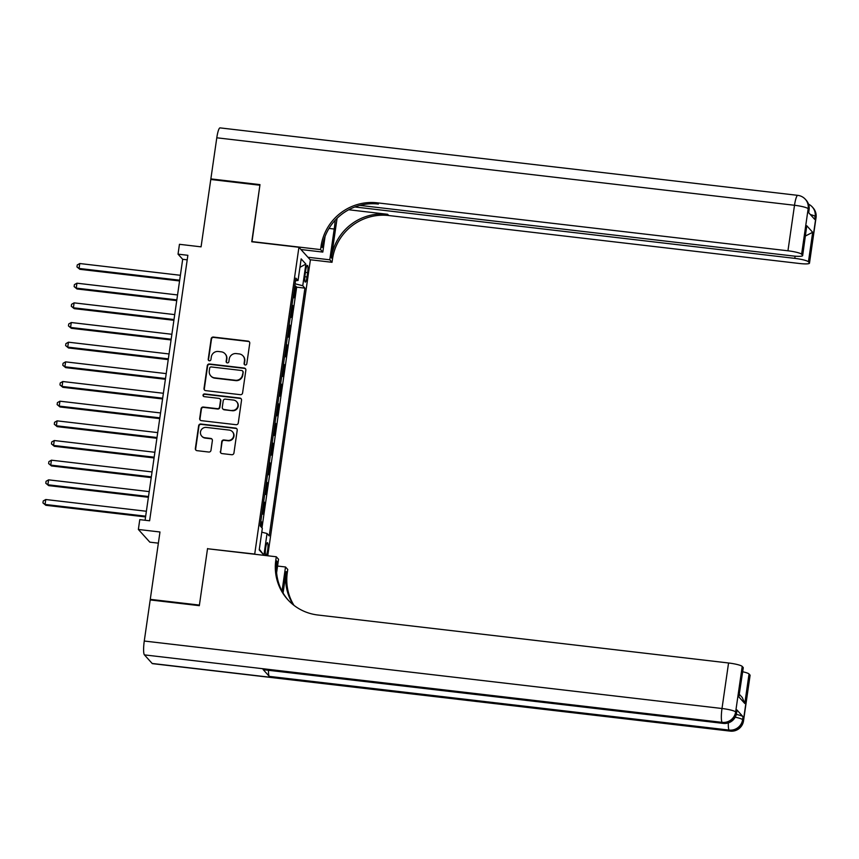 <?xml version="1.0" encoding="UTF-8"?>
<svg xmlns="http://www.w3.org/2000/svg" width="859" height="859" viewBox="0 0 859 859"><rect width="100%" height="100%" fill="white"/><g stroke="black" fill="none" stroke-linecap="round" stroke-linejoin="round"><path stroke-width="1.29" d="M245.244 364.978A1.385 1.342 -42.1 0 0 246.791 363.786L249.744 343.278A1.976 1.922 -42.1 0 0 248.101 341.12L213.376 337.061A1.976 1.922 -42.1 0 0 211.174 338.768L208.222 359.277A1.385 1.342 -42.1 0 0 209.371 360.791A1.385 1.342 -42.1 0 0 210.917 359.599L211.303 356.947A6.314 6.142 -42.1 0 1 218.358 351.481L221.257 351.825A6.314 6.142 -42.1 0 1 226.54 358.718L226.153 361.371A1.385 1.342 -42.1 0 0 227.313 362.885A1.385 1.342 -42.1 0 0 228.859 361.693L229.235 359.041A6.314 6.142 -42.1 0 1 236.3 353.586L239.189 353.919A6.314 6.142 -42.1 0 1 244.471 360.812L244.096 363.475A1.385 1.342 -42.1 0 0 245.244 364.978M267.664 550.157A6.432 1.127 96.7 0 0 267.417 542.673A6.432 1.127 96.7 0 0 265.678 547.956A6.432 1.127 96.7 0 0 265.925 555.44A6.432 1.127 96.7 0 0 267.664 550.157M220.333 451.426A1.976 1.922 -42.1 0 0 221.987 453.584L231.726 454.722A1.976 1.922 -42.1 0 0 233.938 453.015L237.213 430.241A1.976 1.922 -42.1 0 0 235.57 428.083L200.845 424.024A1.976 1.922 -42.1 0 0 198.644 425.731L195.358 448.505A1.976 1.922 -42.1 0 0 197.012 450.664L208.78 452.038A1.976 1.922 -42.1 0 0 210.981 450.331L212.388 440.581A1.976 1.922 -42.1 0 0 210.734 438.434L204.904 437.746A5.272 5.133 -42.1 0 1 201.06 430.23A5.272 5.133 -42.1 0 1 206.385 427.417L229.246 430.091A5.272 5.133 -42.1 0 1 233.09 437.607A5.272 5.133 -42.1 0 1 227.753 440.42L223.952 439.969A1.976 1.922 -42.1 0 0 221.74 441.676L220.645 451.77A1.976 1.922 -42.1 0 0 220.967 453.133M207.749 548.761L254.715 554.055L298.921 247.274L251.762 241.766L259.901 185.222L210.777 179.488L201.07 246.844L179.456 244.31L178.038 254.146L187.863 255.295L149.606 520.779L139.781 519.631L138.363 529.466L149.831 542.158L158.367 543.156M207.545 548.547L199.406 605.08L150.271 599.346L159.978 531.989L138.363 529.466M240.38 394.689A1.976 1.922 -42.1 0 0 242.582 392.982L245.867 370.208A1.976 1.922 -42.1 0 0 244.214 368.049L209.499 363.991A1.976 1.922 -42.1 0 0 207.287 365.698L204.012 388.472A1.976 1.922 -42.1 0 0 205.655 390.63L240.38 394.689M241.54 400.219L238.265 422.993A1.976 1.922 -42.1 0 1 236.053 424.7L201.339 420.652A1.976 1.922 -42.1 0 1 199.685 418.494L201.092 408.744A1.976 1.922 -42.1 0 1 203.293 407.037L217.381 408.68A1.976 1.922 -42.1 0 0 219.582 406.983L220.516 400.509A1.976 1.922 -42.1 0 0 218.862 398.361L204.206 396.643A1.385 1.342 -42.1 0 1 203.196 394.678A1.385 1.342 -42.1 0 1 204.592 393.937L239.897 398.061A1.976 1.922 -42.1 0 1 241.54 400.219M150.883 600.011L150.271 599.346M260.943 526.739L261.619 521.993L260.749 521.896M261.984 513.274L262.757 514.133L264.454 502.332L263.584 502.225M264.819 493.614L265.592 494.462L267.289 482.672L266.419 482.565M267.654 473.953L268.427 474.802L270.123 463.001L269.243 462.894M270.488 454.282L271.261 455.13L272.958 443.341L272.078 443.233M273.323 434.622L274.096 435.47L275.793 423.67L274.912 423.573M276.158 414.951L276.931 415.81L278.627 404.009L277.747 403.902M278.992 395.29L279.755 396.139L281.462 384.338L280.582 384.241M281.827 375.619L282.59 376.478L284.297 364.678L283.416 364.57M284.662 355.959L285.424 356.807L287.131 345.007L286.251 344.91M287.497 336.288L288.259 337.147L289.966 325.346L289.086 325.239M290.331 316.627L291.094 317.476L292.801 305.675L292.028 304.827M291.92 305.579L292.801 305.675M305.697 270.521L305.074 274.837A6.228 1.084 96.7 0 0 305.31 282.096A6.228 1.084 96.7 0 0 306.996 276.974L307.619 272.647A6.228 1.084 96.7 0 0 307.382 265.388A6.228 1.084 96.7 0 0 305.697 270.521M267.75 555.773L310.378 259.966L298.921 247.274M261.78 532.183L267.042 533.503L269.211 535.909L304.924 288.13L302.755 285.725L295.056 283.792M267.042 533.503L263.928 555.139L259.225 549.921L262.339 528.296L260.17 525.891L295.872 278.101L298.041 280.506L301.165 258.881L305.868 264.089L302.755 285.725M289.193 324.487L289.966 325.346M286.358 344.158L287.131 345.007M283.524 363.819L284.297 364.678M280.689 383.49L281.462 384.338M277.854 403.15L278.627 404.009M275.02 422.821L275.793 423.67M272.185 442.482L272.958 443.341M269.361 462.153L270.123 463.001M266.526 481.813L267.289 482.672M263.692 501.484L264.454 502.332M260.857 521.145L261.619 521.993M261.974 527.888L296.666 287.164L295.625 286.015L293.928 297.815L293.155 296.956M178.038 254.146L182.688 259.3L145.085 520.253M187.208 259.826L182.688 259.3M294.755 285.907L295.625 286.015M296.666 287.164L304.924 288.13M295.507 280.678L298.041 280.506M299.941 267.321L305.868 264.089M263.928 555.139L259.321 549.255M244.59 364.71A1.385 1.342 -42.1 0 1 244.407 363.819L244.783 361.156A6.314 6.142 -42.1 0 0 243.301 356.206L242.99 355.862M225.047 353.768L225.359 354.112A6.314 6.142 -42.1 0 1 226.851 359.062L226.465 361.714A1.385 1.342 -42.1 0 0 226.647 362.616M249.432 341.914A1.976 1.922 -42.1 0 0 248.412 341.463L213.687 337.404A1.976 1.922 -42.1 0 0 211.486 339.112L208.522 359.62A1.385 1.342 -42.1 0 0 208.716 360.522M245.545 368.844A1.976 1.922 -42.1 0 0 244.525 368.393L209.811 364.334A1.976 1.922 -42.1 0 0 207.599 366.041L204.324 388.816A1.976 1.922 -42.1 0 0 204.635 390.19M242.861 372.011A1.385 1.342 -42.1 0 0 241.712 370.508L211.228 366.943A1.385 1.342 -42.1 0 0 209.682 368.135L209.285 370.938A6.314 6.142 -42.1 0 0 214.567 377.831L235.398 380.269A6.314 6.142 -42.1 0 0 242.463 374.814L243.172 372.355A1.385 1.342 -42.1 0 0 242.85 371.271L242.539 370.927M210.766 375.888L211.078 376.231A6.314 6.142 -42.1 0 0 214.879 378.175L214.567 377.831M243.172 372.355L242.764 375.158A6.314 6.142 -42.1 0 1 235.71 380.612L214.879 378.175M220.054 398.963L220.355 399.306A1.976 1.922 -42.1 0 1 220.827 400.852L219.893 407.327A1.976 1.922 -42.1 0 1 217.681 409.024L203.604 407.381A1.976 1.922 -42.1 0 0 201.403 409.088L199.997 418.838A1.976 1.922 -42.1 0 0 200.319 420.201M241.218 398.855A1.976 1.922 -42.1 0 0 240.198 398.404L204.904 394.281A1.385 1.342 -42.1 0 0 203.54 396.375M231.984 410.387A5.272 5.133 -42.1 0 0 236.644 401.69A5.272 5.133 -42.1 0 0 233.476 400.058L225.423 399.124A1.976 1.922 -42.1 0 0 223.211 400.831L222.288 407.295A1.976 1.922 -42.1 0 0 223.931 409.453L232.295 410.731A5.272 5.133 -42.1 0 0 236.955 402.033L236.644 401.69M222.749 408.841L223.061 409.185A1.976 1.922 -42.1 0 0 224.242 409.797L223.931 409.453M232.295 410.731L224.242 409.797M232.424 431.723L232.725 432.066A5.272 5.133 -42.1 0 1 228.065 440.764L224.263 440.313A1.976 1.922 -42.1 0 0 222.052 442.02L220.645 451.77M201.725 436.114L202.037 436.458A5.272 5.133 -42.1 0 0 205.215 438.09L204.904 437.746M212.066 439.217A1.976 1.922 -42.1 0 0 211.046 438.777L205.215 438.09M236.901 428.866A1.976 1.922 -42.1 0 0 235.881 428.426L201.156 424.367A1.976 1.922 -42.1 0 0 198.955 426.075L195.669 448.849A1.976 1.922 -42.1 0 0 195.992 450.213M180.379 275.288L79.769 263.53L79.071 268.448L79.844 269.307L179.563 280.957M79.844 269.307L76.956 266.934L79.071 268.448L179.671 280.206M76.956 266.934L77.235 264.969L79.769 263.53M211.464 179.563L210.863 178.897L216.79 137.794L794.511 205.269A12.058 2.105 96.7 0 1 797.775 195.358A12.058 12.058 0 0 1 805.323 199.256A12.058 11.736 137.9 0 1 808.169 208.705L801.608 254.232A12.058 1.804 -171.8 0 0 787.95 250.796L794.511 205.269A12.058 1.804 8.2 0 1 808.169 208.705L808.942 209.564L808.512 212.517L814.708 219.378L815.137 216.425L815.91 217.284A12.058 1.804 8.2 0 1 816.05 217.628L809.489 263.155A12.058 1.804 -171.8 0 0 809.35 262.811L815.91 217.284A12.058 11.736 -42.1 0 0 813.065 207.835A12.058 12.058 0 0 1 816.05 217.628M210.863 178.897L259.987 184.631L251.988 241.787M307.93 257.26L329.781 259.805L334.215 229.031A22.602 3.951 96.7 0 0 335.171 220.258M329.781 259.805L332.025 262.296L332.508 258.956A50.23 48.888 137.9 0 1 388.719 215.523L799.418 263.488A12.058 1.804 -171.8 0 0 809.489 263.155M337.072 218.304L331.391 257.711A50.23 48.888 137.9 0 1 387.602 214.288L348.743 209.757M251.784 241.562L320.568 249.593L321.041 246.254A50.23 48.888 137.9 0 1 377.251 202.831L787.95 250.796M320.568 249.593L322.812 252.084L325.067 236.45M359.857 205.387L792.589 255.928A12.058 1.804 -171.8 0 0 802.66 255.585L806.773 225.745L812.689 232.306L808.437 261.802L809.35 262.811M808.437 261.802A12.058 1.804 -171.8 0 0 794.79 258.366L795.101 256.175M354.853 206.976L794.79 258.366M216.79 137.794A12.058 2.105 -83.3 0 1 220.044 127.884L797.775 195.358M300.961 249.529L322.812 252.084M310.174 259.74L332.025 262.296M802.66 255.585A12.058 1.804 -171.8 0 0 802.521 255.241L806.773 225.745M801.608 254.232L802.521 255.241M321.041 246.254L322.157 247.489A50.23 48.888 137.9 0 1 378.368 204.066L377.251 202.831M812.689 232.306L805.645 235.881M736.313 714.409A12.058 1.804 8.2 0 1 743.035 716.717L736.85 709.856A12.058 1.804 8.2 0 1 736.99 710.2L736.56 713.142A12.058 1.804 -171.8 0 0 736.421 712.798L736.85 709.856M199.32 605.67L207.524 548.74L276.297 556.772L275.814 560.111A50.23 48.888 -42.1 0 0 287.647 599.507A50.23 48.888 -42.1 0 0 317.862 615.012L728.561 662.987A12.058 1.804 8.2 0 1 742.208 666.423L735.648 711.939L736.421 712.798A12.058 11.736 -42.1 0 1 722.934 723.224L722.151 722.365L144.43 654.891A12.058 2.105 -83.3 0 1 144.269 641.029L150.196 599.936L199.32 605.67M276.297 556.772L278.541 559.263L276.609 572.685M283.073 592.989L286.165 571.579A50.23 48.888 -42.1 0 0 293.295 604.822M282.031 591.121L285.51 566.983L287.754 569.463L287.282 572.813A50.23 48.888 -42.1 0 0 293.961 605.337M739.427 694.394L742.316 697.594L744.785 703.489L738.869 696.928L743.121 667.432L742.208 666.423M743.121 667.432A12.058 1.804 8.2 0 1 743.26 667.776L738.869 696.928M152.172 663.47L729.903 730.945A12.058 2.105 96.7 0 0 730.204 731.116L152.472 663.642A12.058 2.105 -83.3 0 1 152.172 663.47L144.43 654.891M263.101 669.515L722.934 723.224A12.058 2.105 96.7 0 0 723.235 723.396L263.402 669.698A12.058 2.105 -83.3 0 1 263.101 669.515L269.296 676.387A12.058 2.105 -83.3 0 1 268.491 670.288M277.564 566.049L285.51 566.983M742.691 671.759A12.058 1.804 8.2 0 1 749.037 673.982L744.785 703.489M743.035 716.717L742.616 719.67L743.389 720.518L749.95 675.002L749.037 673.982M749.95 675.002A12.058 1.804 8.2 0 1 750.09 675.335L743.529 720.862A12.058 1.804 -171.8 0 0 743.389 720.518A12.058 11.736 -42.1 0 1 729.903 730.945L729.13 730.086L269.296 676.387M275.814 560.111L276.931 561.346A50.23 48.888 -42.1 0 0 288.216 600.119M177.545 294.948L76.945 283.202L76.236 288.119L77.009 288.978L176.729 300.618M77.009 288.978L74.121 286.595L76.236 288.119L176.836 299.866M74.121 286.595L74.4 284.63L76.945 283.202M174.71 314.619L74.11 302.862L73.402 307.78L74.175 308.639L173.894 320.289M74.175 308.639L71.286 306.266L73.402 307.78L174.001 319.527M71.286 306.266L71.576 304.301L74.11 302.862M171.875 334.28L71.276 322.533L70.567 327.451L71.34 328.31L171.059 339.949M71.34 328.31L68.452 325.926L70.567 327.451L171.166 339.198M68.452 325.926L68.741 323.961L71.276 322.533M169.051 353.951L68.441 342.193L67.732 347.111L68.505 347.97L168.224 359.62M68.505 347.97L65.617 345.597L67.732 347.111L168.343 358.858M65.617 345.597L65.907 343.632L68.441 342.193M166.216 373.611L65.606 361.864L64.897 366.782L65.671 367.631L165.4 379.281M65.671 367.631L62.782 365.258L64.897 366.782L165.508 378.529M62.782 365.258L63.072 363.293L65.606 361.864M163.382 393.272L62.771 381.525L62.063 386.443L62.836 387.302L162.566 398.952M62.836 387.302L59.958 384.929L62.063 386.443L162.673 398.189M59.958 384.929L60.237 382.964L62.771 381.525M160.547 412.943L59.937 401.196L59.228 406.103L60.001 406.962L159.731 418.612M60.001 406.962L57.123 404.589L59.228 406.103L159.838 417.861M57.123 404.589L57.403 402.624L59.937 401.196M157.712 432.603L57.102 420.856L56.393 425.774L57.166 426.633L156.896 438.283M57.166 426.633L54.289 424.26L56.393 425.774L157.004 437.521M54.289 424.26L54.568 422.295L57.102 420.856M154.878 452.274L54.267 440.527L53.559 445.434L54.332 446.293L154.062 457.944M54.332 446.293L51.454 443.92L53.559 445.434L154.169 457.192M51.454 443.92L51.733 441.956L54.267 440.527M152.043 471.935L51.433 460.188L50.724 465.106L51.497 465.965L151.227 477.615M51.497 465.965L48.619 463.592L50.724 465.106L151.334 476.852M48.619 463.592L48.899 461.627L51.433 460.188M149.208 491.606L48.598 479.848L47.889 484.766L48.673 485.625L148.392 497.275M48.673 485.625L45.785 483.252L47.889 484.766L148.5 496.523M45.785 483.252L46.064 481.287L48.598 479.848M146.374 511.266L45.763 499.519L45.055 504.437L45.838 505.296L145.558 516.935M45.838 505.296L42.95 502.923L45.055 504.437L145.665 516.184M42.95 502.923L43.229 500.958L45.763 499.519M305.428 272.389L307.619 272.647M304.859 276.716L306.996 276.974M331.391 257.711L332.508 258.956M387.602 214.288L388.719 215.523M810.37 214.567A12.058 1.804 8.2 0 1 815.137 216.425A12.058 11.736 137.9 0 0 812.292 206.976A12.058 12.058 0 0 0 808.512 204.163M809.081 209.907A12.058 12.058 0 0 0 806.096 200.104A12.058 11.736 -42.1 0 1 808.942 209.564A12.058 1.804 8.2 0 1 809.081 209.907L808.684 212.699M329.018 228.419L334.215 229.031M286.165 571.579L287.282 572.813M144.269 641.029L722 708.503L728.561 662.987M722 708.503A12.058 2.105 96.7 0 0 722.151 722.365A12.058 11.736 137.9 0 0 735.648 711.939A12.058 1.804 -171.8 0 0 722 708.503M728.346 722.891A12.058 2.105 96.7 0 0 729.13 730.086A12.058 11.736 137.9 0 0 742.616 719.67A12.058 1.804 -171.8 0 0 735.207 717.211M812.292 206.976L813.065 207.835M805.323 199.256L806.096 200.104M723.235 723.396A12.058 12.058 0 0 0 736.56 713.142M730.204 731.116A12.058 12.058 0 0 0 743.529 720.862"/></g></svg>
